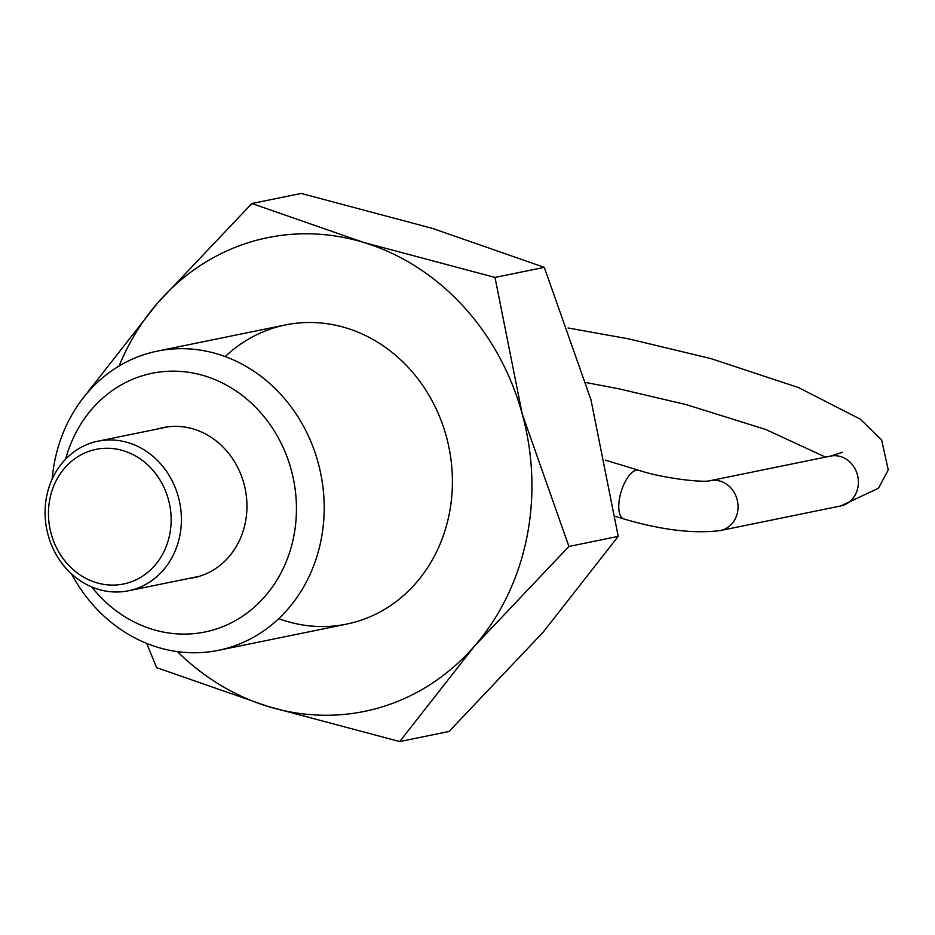 <?xml version="1.0" encoding="UTF-8"?>
<svg xmlns="http://www.w3.org/2000/svg" width="935" height="935" viewBox="0 0 935 935"><rect width="100%" height="100%" fill="white"/><g stroke="black" fill="none" stroke-linecap="round" stroke-linejoin="round"><path stroke-width="1.4" d="M91.7 586.899A132.034 117.261 -101.5 0 0 208.867 631.113A132.034 117.261 -101.5 0 0 293.532 537.59A132.034 117.261 -101.5 0 0 208.447 377.144A132.034 117.261 -101.5 0 0 65.602 459.178M52.161 479.071A152.685 135.61 78.5 0 1 54.884 460.3A152.685 135.61 78.5 0 1 157.29 351.128A152.685 135.61 78.5 0 1 320.834 541.155A152.685 135.61 78.5 0 1 218.428 650.328A152.685 135.61 78.5 0 1 71.528 573.88M157.84 428.931A76.6 68.033 78.5 0 1 163.216 427.575A76.6 68.033 78.5 0 1 245.262 522.91A76.6 68.033 78.5 0 1 193.896 577.678A76.6 68.033 78.5 0 1 188.414 578.531M46.75 495.76A76.343 67.799 78.5 0 1 97.953 441.18A76.343 67.799 78.5 0 1 179.719 536.187A76.343 67.799 78.5 0 1 128.516 590.768A76.343 67.799 78.5 0 1 46.75 495.76M169.632 534.867A68.711 61.02 -101.5 0 0 123.338 450.717A68.711 61.02 -101.5 0 0 49.964 498.484A68.711 61.02 -101.5 0 0 96.258 582.634A68.711 61.02 -101.5 0 0 169.632 534.867M225.195 356.597A152.685 135.61 78.5 0 1 385.208 347.212A152.685 135.61 78.5 0 1 449.045 514.951A152.685 135.61 78.5 0 1 278.747 618.654M119.061 366.029A241.756 214.711 78.5 0 1 157.559 303.057A241.756 214.711 78.5 0 1 363.715 242.457A241.756 214.711 78.5 0 1 522.221 413.925A241.756 214.711 78.5 0 1 526.615 538.537A241.756 214.711 78.5 0 1 474.594 645.991L568.912 546.449L522.221 413.925L494.989 277.426L363.715 242.457L251.877 203.514L301.199 193.44L432.473 228.409L544.299 267.352L590.99 399.876L618.222 536.374L543.352 631.943L449.034 731.486L399.712 741.56L474.594 645.991A241.756 214.711 78.5 0 1 268.438 706.591A241.756 214.711 78.5 0 1 177.416 651.613M251.877 203.514L157.559 303.057L82.771 398.509M146.643 643.35L156.612 667.648L268.438 706.591L399.712 741.56M568.912 546.449L618.222 536.374M494.989 277.426L544.299 267.352M710.226 480.672C704.219 482.846 663.686 478.603 638.675 470.27A25.444 10.542 106.9 0 0 636.279 470.188A25.444 10.542 106.9 0 0 619.812 496.964A25.444 10.542 106.9 0 0 623.867 518.972C661.711 530.063 693.887 533.92 720.417 530.542A25.444 22.604 -101.5 0 0 737.481 512.345A25.444 22.604 -101.5 0 0 710.226 480.672L830.56 456.093A25.444 22.604 78.5 0 1 857.816 487.754A25.444 22.604 78.5 0 1 840.752 505.952L878.468 488.222L888.25 469.931L881.635 439.929L860.235 419.125L798.537 387.581L710.81 358.561L628.893 338.914L568.094 327.975M157.29 351.128L285.502 324.924M218.428 650.328L346.651 624.124M825.523 457.121L765.718 429.469L686.419 404.668L618.678 388.773L586.035 382.544M638.675 470.27L605.389 460.149M623.867 518.972L615.347 516.377M842.517 452.283L830.56 456.093M720.417 530.542L840.752 505.952M97.953 441.18L168.697 426.722M128.516 590.768L199.272 576.322"/></g></svg>
